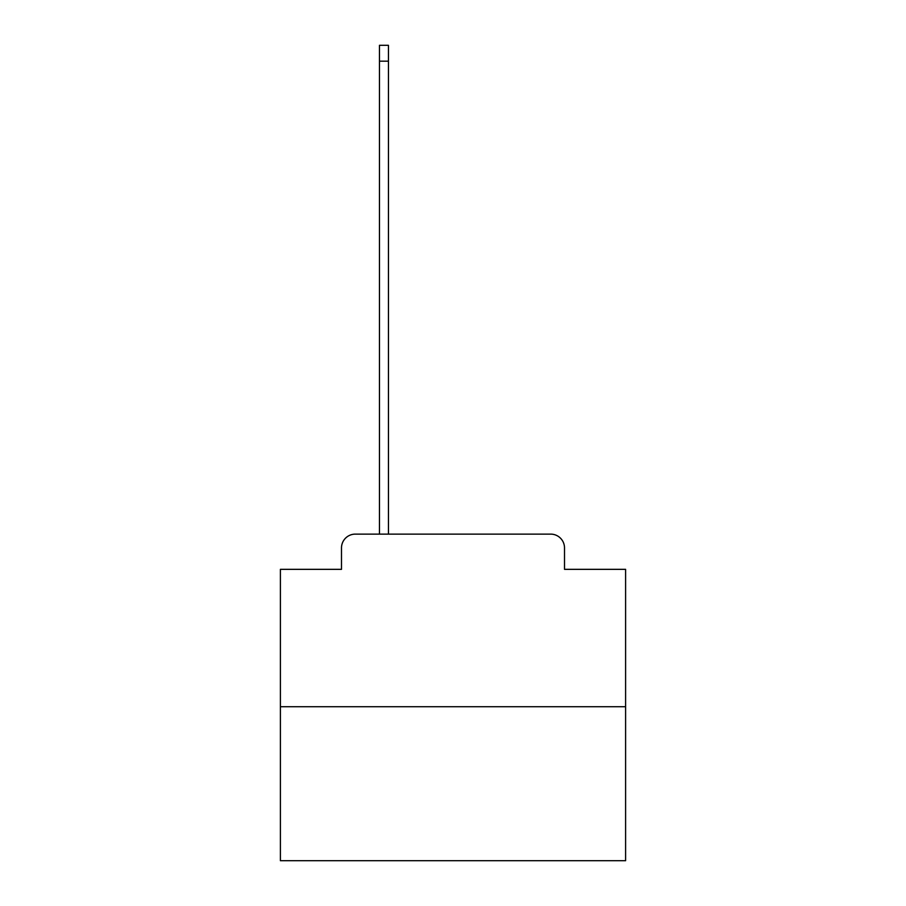 <?xml version="1.0" encoding="UTF-8"?>
<svg xmlns="http://www.w3.org/2000/svg" width="906" height="906" viewBox="0 0 906 906"><rect width="100%" height="100%" fill="white"/><g stroke="black" fill="none" stroke-linecap="round" stroke-linejoin="round"><path stroke-width="1.36" d="M341.494 547.937L341.494 569.342L341.494 547.937A13.805 13.805 0 0 1 355.299 534.121L379.467 534.121L379.467 45.3L388.448 45.3L388.448 534.121L399.15 534.121M625.604 706.737L280.396 706.737L280.396 860.7L625.604 860.7L625.604 569.342L564.506 569.342L564.506 547.937A13.805 13.805 0 0 0 550.701 534.121L355.299 534.121M280.396 706.737L280.396 569.342L341.494 569.342M506.85 534.121L550.701 534.121M564.506 569.342L564.506 547.937M379.467 61.178L388.448 61.178"/></g></svg>

